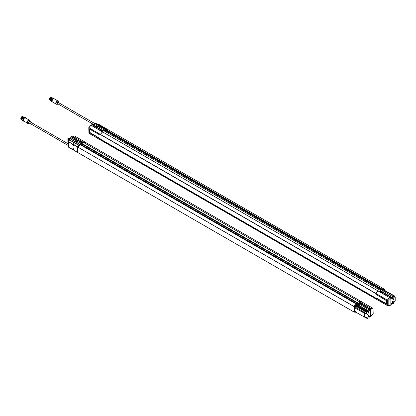 <?xml version="1.0" encoding="UTF-8"?>
<svg xmlns="http://www.w3.org/2000/svg" width="416" height="416" viewBox="0 0 416 416"><rect width="100%" height="100%" fill="white"/><g stroke="black" fill="none" stroke-linecap="round" stroke-linejoin="round"><path stroke-width="0.62" d="M22.1 119.48L23.608 117.177M22.09 119.231L23.176 117.354M22.1 119.772L21.892 119.116L22.937 117.26L23.624 117.166M21.98 119.73L21.689 119.002L22.74 117.146L23.426 117.057M21.783 119.616L21.653 117.697L22.438 116.86L23.322 116.844M23.514 116.958L22.636 116.974L21.85 117.811L21.492 119.002L21.965 119.876M23.717 117.073L22.838 117.088L21.689 119.116L22.121 119.969M23.78 117.099L23.036 117.203L21.892 119.231L22.116 119.938M21.767 119.756L21.294 118.882L21.653 117.697M23.031 117.577A1.487 0.858 120 0 0 22.162 119.085M21.575 119.647L21.096 118.773L22.24 116.745L23.083 116.719M23.031 116.828L22.339 116.917L21.294 118.825M22.589 117.005L21.85 117.811M21.096 118.773L22.188 116.782M68.364 143.946L29.838 121.701A0.702 0.406 120 0 0 29.136 122.106A0.702 0.406 120 0 0 29.136 122.918L68.364 145.564M30.274 121.956L29.796 121.285L28.922 121.987L28.746 123.074L29.572 123.167M78.858 145.205L69.545 140L68.364 141.653L68.364 147.04L72.675 149.578L72.566 149.141C73.081 148.19 73.596 148.486 74.11 150.036L74.058 150.379L77.579 152.36L77.579 146.973L74.032 144.929L74.11 145.298C73.596 146.255 73.081 145.954 72.566 144.404L73.294 143.629L74.147 144.123L73.996 144.919L77.605 146.874A5.611 3.24 -60 0 1 78.681 145.397M74.147 150.374L68.39 147.108L72.831 149.458A0.957 0.551 60 0 1 72.764 149.131A0.957 0.551 60 0 1 72.961 148.621A0.957 0.551 60 0 1 73.393 148.647M77.579 152.36L77.584 146.952L78.91 145.153L69.508 139.974L69.373 139.261L69.508 139.729M74.043 144.872L74.142 144.414M68.39 141.554L72.831 144.175L73.294 143.629L74.152 144.243M74.11 145.314A0.957 0.551 60 0 1 73.918 145.704L74.084 144.16M73.918 145.704A0.957 0.551 60 0 1 73.154 145.418A0.957 0.551 60 0 1 72.764 144.414A0.957 0.551 60 0 1 72.831 144.175L73.403 143.816M68.364 141.653L72.644 144.128L73.102 143.712M73.232 149.625L74.1 150.337M73.31 144.087A0.77 0.447 60 0 1 73.393 144.009A0.77 0.447 60 0 1 74.074 144.316M73.268 143.874A0.952 0.551 -120 0 0 73.107 144.201M74.053 149.958A0.77 0.447 -120 0 0 74.074 149.958L74.058 150.379L77.6 152.433L353.621 311.782L74.064 150.379M74.074 145.345A0.77 0.447 60 0 1 73.965 145.46A0.77 0.447 60 0 1 73.549 145.402A0.77 0.447 60 0 1 73.034 144.513A0.77 0.447 60 0 1 73.195 144.123A0.77 0.447 60 0 1 74.027 144.69M74.074 149.926A0.77 0.447 60 0 1 73.965 150.041A0.77 0.447 60 0 1 73.549 149.984A0.77 0.447 60 0 1 73.034 149.094A0.77 0.447 60 0 1 73.195 148.704A0.77 0.447 60 0 1 73.346 148.668M26.307 118.508L25.048 117.811A1.825 1.05 120 0 0 24.57 117.983A1.825 1.05 120 0 0 23.374 119.59A1.825 1.05 120 0 0 23.655 121.051C22.979 119.756 23.431 118.674 25.028 117.806L25.007 117.816M73.237 144.83L73.538 144.695L73.538 145.231L73.403 144.758M73.237 149.412L73.538 149.276L73.538 149.812L73.174 149.484L73.403 149.334M29.567 120.344A1.825 1.05 120 0 0 29.338 120.12L26.686 118.591A1.825 1.05 120 0 0 26.255 118.508L25.75 118.212A2.033 1.175 120 0 0 25.74 118.206M73.174 144.607L73.455 144.581M73.455 144.773L73.278 145.085M73.174 149.188L73.455 149.162M73.455 149.354L73.278 149.661M26.733 118.648L25.449 118.035M23.265 120.104A1.648 0.952 -60 0 1 23.265 120.063A1.648 0.952 -60 0 1 24.43 118.045A1.648 0.952 -60 0 1 24.466 118.024M23.774 121.113A1.893 1.092 -60 0 1 23.135 119.746A1.893 1.092 -60 0 1 24.43 117.842A1.893 1.092 -60 0 1 25.574 117.931M25.704 118.056A2.033 1.175 120 0 0 25.345 117.572A2.033 1.175 120 0 0 24.331 117.671A2.033 1.175 120 0 0 23.78 118.118A2.033 1.175 120 0 0 23.312 121.092A2.033 1.175 120 0 0 23.868 121.17M25.345 117.572L24.554 117.114A2.033 1.175 120 0 0 23.535 117.213L23.535 117.213A2.033 1.175 120 0 0 22.1 119.704A2.033 1.175 120 0 0 22.521 120.635L23.312 121.092M23.483 117.244A1.893 1.092 120 0 0 23.436 117.27A1.893 1.092 120 0 0 22.1 119.59A1.893 1.092 120 0 0 22.1 119.647M20.8 118.482L21.83 116.698A1.487 0.858 -60 0 1 22.584 116.61C21.112 116.901 20.618 117.759 21.107 119.189A1.487 0.858 -60 0 1 20.878 117.998A1.487 0.858 -60 0 1 21.85 116.688M21.159 119.194A1.487 0.858 -60 0 1 21.076 117.978A1.487 0.858 -60 0 1 22.012 116.782A1.487 0.858 -60 0 1 22.48 116.636M22.038 116.834A1.404 0.811 120 0 0 22.012 116.849A1.404 0.811 120 0 0 21.018 118.565A1.404 0.811 120 0 0 21.018 118.602M21.138 119.122A1.487 0.858 -60 0 1 21.018 118.633A1.487 0.858 -60 0 1 21.668 117.14A1.487 0.858 -60 0 1 22.069 116.813A1.487 0.858 -60 0 1 22.318 116.704M102.253 130.744L102.258 131.721L102.253 130.744L92.009 124.774L91.614 125.003M100.604 134.16L102.539 131.96M92.045 124.795L102.294 130.707L102.305 131.752M91.676 124.81L92.045 124.738L91.676 124.81M100.807 130.135L99.876 129.6M390.848 304.975L390.478 305.053L390.874 304.824L390.874 297.726L390.478 297.04L380.136 291.117L378.05 290.93L102.622 131.914A5.611 3.24 -60 0 0 100.448 134.42L375.882 293.436A5.611 3.24 120 0 1 378.045 290.935L102.305 131.711M375.903 293.587L100.433 134.534M380.089 290.196L380.546 290.867L390.842 296.826L390.478 297.081M104.312 130.993L102.721 130.478L92.409 124.524L92.045 124.738M102.518 131.992L91.12 125.289L90.75 125.502L88.951 127.785L100.396 134.394L100.604 134.061M100.532 134.618L100.266 134.774M93.194 124.977L94.068 124.472L94.084 123.562L94.479 123.334L104.79 129.288L105.643 130.166M92.014 124.753L92.409 124.524M100.365 139.084L376.366 298.433M390.442 297.055L389.553 297.57L378.394 291.132L380.11 291.143L390.442 297.055L390.842 297.742L390.842 304.84L391.243 304.611L391.253 303.696L393.297 302.52L393.307 303.415L392.912 303.644L392.896 302.749M378.394 291.132L378.045 290.997L375.934 293.457L376.548 294.741L386.5 300.472M375.929 293.675L376.522 294.715L386.662 300.747L386.537 304.138L376.745 298.23L375.934 298.984L387.369 305.562L387.369 300.118L375.918 293.509M376.709 298.23L375.96 298.724M386.641 303.888L376.745 298.23M389.553 305.583L389.974 305.339L388.159 305.391L388.159 300.29L387.384 300.066L389.553 297.57L389.974 298.241L389.542 297.575L378.123 290.982M390.842 297.742L388.159 300.29L387.369 300.118L375.934 293.457M390.842 304.84L389.542 305.588M388.159 305.391L387.384 305.594L375.934 298.984L387.39 305.599L388.159 305.391M382.049 292.516L381.16 292.006M94.957 122.871L94.682 123.214L95.004 122.871L94.682 123.214L106.189 129.854A5.611 3.24 -60 0 1 108.352 129.854L106.413 129.272L94.957 122.871L94.682 123.214L106.179 129.854L381.623 288.87L383.781 288.865L384.389 289.214L383.786 288.865M392.522 298.574L392.746 298.189M392.522 302.006L392.746 301.626M392.772 298.173L392.522 298.605L392.772 298.173M383.817 289.957L384.223 290.186M384.186 290.17L383.848 289.973M392.756 298.953L392.756 298.953A0.614 0.354 -60 0 1 392.756 298.953L392.772 298.943A0.588 0.338 -60 0 1 392.772 297.981A0.588 0.338 -60 0 1 392.772 298.943L392.756 298.953A0.614 0.354 -60 0 1 392.756 297.95A0.614 0.354 -60 0 1 393.188 298.21L393.188 298.199M392.756 302.385L392.756 302.385A0.614 0.354 -60 0 1 392.756 302.385L392.772 302.375A0.588 0.338 -60 0 1 392.772 301.413A0.588 0.338 -60 0 1 392.772 302.375L392.756 302.385A0.614 0.354 -60 0 1 392.756 301.387A0.614 0.354 -60 0 1 393.188 301.647L393.188 301.636M383.692 289.884A0.603 0.343 -60.4 0 1 384.28 290.222M384.514 290.342L394.498 295.942L395.2 296.899L394.836 297.097A0.77 0.447 -60 0 1 394.467 297.123A0.77 0.447 -60 0 1 394.306 296.769L393.713 296.083L393.307 296.317L392.912 295.63L392.896 296.717L393.297 297.232L391.253 298.407L390.842 296.826M392.6 298.017A0.614 0.354 -60 0 1 393.042 297.913M392.413 298.964L392.449 298.979A0.614 0.354 -60 0 1 392.304 298.537M392.6 301.454A0.614 0.354 -60 0 1 393.042 301.345M392.413 302.396L392.449 302.416A0.614 0.354 -60 0 1 392.304 301.969M393.266 299.972L393.63 299.333M392.397 299.052A0.702 0.406 120 0 0 393.073 298.636A0.702 0.406 120 0 0 393.094 297.84M392.397 302.484A0.702 0.406 120 0 0 393.073 302.068A0.702 0.406 120 0 0 393.094 301.278M395.2 296.899L395.2 300.648L394.836 300.877A0.77 0.447 -60 0 0 394.306 301.808L393.713 303.181A0.562 0.322 -120 0 1 393.494 303.467M381.295 291.309L382.585 290.566L392.896 296.717L391.243 297.669M382.585 290.087L382.59 290.566L382.585 290.087M383.318 289.666A0.702 0.4 -60.4 0 1 383.952 289.354L383.297 289.656A0.671 0.385 -60.4 0 1 383.755 289.328M393.562 299.364L393.276 300.009L393.562 299.364M392.772 297.887A0.702 0.406 -60 0 1 393.12 297.851A0.702 0.406 -60 0 1 393.12 298.662A0.702 0.406 -60 0 1 392.418 299.068A0.702 0.406 -60 0 1 392.314 298.506A0.702 0.406 -60 0 1 392.772 297.887M392.772 301.324A0.702 0.406 -60 0 1 393.12 301.288A0.702 0.406 -60 0 1 393.12 302.099A0.702 0.406 -60 0 1 392.418 302.5A0.702 0.406 -60 0 1 392.314 301.938A0.702 0.406 -60 0 1 392.772 301.324M393.494 295.552L381.612 288.876L393.494 295.552A0.562 0.322 60 0 1 393.713 296.083M393.307 296.317L393.297 297.232M393.713 303.181L392.912 303.644L392.127 303.191M380.068 290.207L379.73 290.02M382.585 290.113L381.508 289.858M381.077 289.182L381.508 289.442L381.352 289.76L381.014 289.281L381.399 289.812M381.508 289.442L382.59 289.687M382.6 289.676L393.115 295.516M393.468 295.526L382.439 289.162L384.389 289.214M384.405 289.245L384.405 290.113M381.42 289.89L382.585 290.566M105.066 131.404L105.94 130.9L381.368 289.921L380.318 290.524M376.324 298.412L375.903 298.766L100.474 139.745L375.903 298.766M100.448 139.927L375.882 298.943A5.611 3.24 120 0 0 375.918 298.964M103.969 130.801L379.74 290.004M381.051 289.598L105.227 130.369M105.94 130.9L381.42 289.832M100.474 139.745L100.896 139.391M381.014 289.281L105.248 130.359L104.77 129.719L104.775 130.172L103.834 130.718M107.749 129.496L383.646 288.798L108.352 129.844L106.179 129.854L381.612 288.876M100.105 138.622L89.846 132.86L89.996 129.319M100.641 140.036L88.951 133.312L88.936 132.652L88.936 133.281L100.381 139.89L99.767 138.689L100.038 138.512M99.804 134.966L100.1 134.872M100.604 139.511L100.277 138.928M89.996 132.548L100.006 138.476M100.422 139.662L99.845 138.648L89.638 132.652L89.804 129.184L99.767 134.935L100.381 134.571M88.951 127.785L88.946 133.312L88.769 127.655L90.823 125.273M98.972 128.31L100.157 127.624L99.97 127.405L97.786 126.147L96.403 126.828L97.614 126.126M100.157 127.624L104.65 130.244M93.345 125.065L94.463 124.415L97.594 126.142M104.78 129.293L104.77 129.719M94.068 124.472L94.463 124.415L94.479 123.334L94.084 123.562M105.186 130.322L105.196 129.917M104.775 130.172L105.971 130.863M384.088 290.113L384.082 289.838M383.916 289.838L383.89 290.124M79.409 141.118L71.542 136.557L71.141 136.786L72.441 136.037L83.84 142.626L85.847 142.584M368.789 316.67L369.574 317.122L369.559 316.222M79.799 141.341L80.761 141.544L79.43 141.071M80.896 141.97L81.926 142.485L83.84 142.662M82.254 143.728L82.243 144.019L81.91 143.832L81.453 142.761L71.136 136.672L81.848 142.511L83.933 142.698A5.611 3.24 -60 0 1 86.102 142.704L361.447 301.673L86.102 142.704M69.857 138.455L70.73 137.951L70.741 137.036L71.141 136.807L71.12 137.894L74.251 139.62M68.364 146.37L67.948 146.104A0.562 0.322 60 0 1 67.876 145.787L67.876 145.283M67.876 143.666L67.876 138.689A0.562 0.322 60 0 1 67.948 138.466L69.373 139.261M360.807 303.571L359.731 302.947M362.107 304.2L361.176 303.753L362.107 304.216M362.17 304.366L369.975 308.875L370.37 309.561L371.233 309.062L373.048 309.015L373.048 308.381L373.048 309.015L373.038 308.35L361.603 301.772M373.048 309.015L373.048 314.111L370.874 316.368M373.048 314.111L373.048 313.83M369.975 308.875L370.864 308.36L373.038 308.35L361.379 301.642L359.466 301.725L359.71 302.879M360.833 303.514L361.182 303.514M367.9 318.084L367.505 318.313L367.9 318.084L367.916 317.174L369.954 315.994L369.97 316.893L370.37 316.659L370.37 309.561M357.958 304.788L359.247 304.039L369.559 310.19L369.574 309.104L369.938 308.896L370.339 309.582L370.339 316.68L369.574 317.122L371.233 316.16M359.466 301.725L370.874 308.355L371.233 309.062L370.874 308.355L359.736 301.948M359.897 302.13L359.606 301.954M369.938 308.896L359.689 302.926L359.679 301.922L359.663 302.905M354.921 307.117L354.224 307.538L364.047 313.03L364.125 316.867L354.224 311.251L354.224 306.67L353.616 306.322L355.794 303.779L68.869 138.117L67.948 138.466L69.072 138.003L68.676 138.232L69.072 138.003L79.383 143.952L80.974 144.466M77.584 152.402L353.631 311.802L354.24 312.151L353.631 311.802L354.24 312.151L354.224 311.251M368.191 316.056L368.415 315.671M368.191 312.619L368.415 312.239M368.441 316.228L368.441 315.656L368.441 316.228M368.441 312.796L368.441 312.224L368.441 312.796M355.607 311.88L355.202 311.646M355.233 311.667L355.571 311.865M355.207 306.769L355.644 306.311L355.207 306.769M368.441 315.463A0.588 0.338 -60 0 1 368.441 316.42A0.588 0.338 -60 0 1 368.441 315.463M368.441 312.026A0.588 0.338 -60 0 1 368.441 312.988A0.588 0.338 -60 0 1 368.441 312.026M355.285 312.187A0.702 0.411 -59.6 0 1 354.983 312.192L355.675 311.922A0.603 0.348 -59.6 0 1 355.072 311.574M355.862 306.363A0.603 0.348 -59.6 0 1 355.217 307.148A0.603 0.348 -59.6 0 1 355.862 306.363M368.441 316.42L368.425 316.43A0.614 0.354 -60 0 1 368.425 315.432A0.614 0.354 -60 0 1 368.857 315.692L368.857 315.682M368.441 312.988L368.425 312.998A0.614 0.354 -60 0 1 368.425 311.995A0.614 0.354 -60 0 1 368.857 312.26L368.857 312.25M364.146 313.269L364.146 316.982L364.146 313.269L366.012 313.752L366.012 317.502L364.338 317.086L364.338 313.373M368.103 316.451A0.614 0.354 -60 0 1 367.973 316.014M368.269 315.5A0.614 0.354 -60 0 1 368.711 315.396M368.103 313.019A0.614 0.354 -60 0 1 367.973 312.582M368.269 312.068A0.614 0.354 -60 0 1 368.711 311.958L368.727 311.969M364.317 313.368L364.146 316.982M367.349 314.933L367.713 314.298M368.066 316.534A0.702 0.406 120 0 0 368.389 316.488A0.702 0.406 120 0 0 368.841 315.89A0.702 0.406 120 0 0 368.763 315.323M368.066 313.097A0.702 0.406 120 0 0 368.389 313.05A0.702 0.406 120 0 0 368.841 312.458A0.702 0.406 120 0 0 368.763 311.886M355.872 306.223L366.902 312.593L367.203 312.01L355.924 305.5L356.226 304.294L367.302 310.414L355.805 303.774L367.255 310.664M366.168 317.418L366.99 317.892L366.356 317.314A0.77 0.447 -60 0 1 366.746 317.278A0.77 0.447 -60 0 1 366.902 317.632M354.63 311.891A0.671 0.39 -59.6 0 1 354.682 311.345L354.754 312.057A0.702 0.411 -59.6 0 1 354.609 311.735A0.702 0.411 -59.6 0 1 354.697 311.36M354.63 306.852A0.671 0.39 -59.6 0 1 354.739 306.197A0.671 0.39 -59.6 0 1 355.259 305.786M359.263 303.155L359.247 304.044L359.263 303.155L369.574 309.104L369.954 310.705L367.916 311.88L367.505 310.3L357.204 304.351M369.954 310.705L369.559 310.19L367.905 311.147M367.645 315.037L367.359 314.969L367.749 314.288L367.645 315.037M368.441 316.514A0.702 0.406 -60 0 1 368.087 316.55A0.702 0.406 -60 0 1 368.087 315.739A0.702 0.406 -60 0 1 368.789 315.333A0.702 0.406 -60 0 1 368.898 315.895A0.702 0.406 -60 0 1 368.441 316.514M368.441 313.082A0.702 0.406 -60 0 1 368.087 313.113A0.702 0.406 -60 0 1 368.087 312.307A0.702 0.406 -60 0 1 368.789 311.901A0.702 0.406 -60 0 1 368.898 312.463A0.702 0.406 -60 0 1 368.441 313.082M366.99 317.892L367.411 317.85L367.5 318.318A0.562 0.322 -120 0 1 367.38 318.573L367.786 318.344M364.874 317.221L367.281 318.599A0.562 0.322 -120 0 0 367.38 318.573M367.281 310.684A0.562 0.322 60 0 1 367.5 311.22L367.203 312.01M355.623 306.015L355.924 305.5M366.902 312.593A0.77 0.447 -60 0 1 366.376 313.529L366.012 313.752M366.012 317.502L366.376 317.304M356.226 312.229L354.24 312.151M354.224 306.67L356.226 304.294M357.204 304.34L356.403 303.477M359.247 303.586L358.171 303.332M82.243 144.035L357.672 303.04L357.724 302.666L357.687 303.072L82.254 144.05L358.015 302.942L81.916 143.536M82.29 143.65L358.015 302.942M358.171 302.921L359.252 303.16M359.679 301.922L359.372 301.714A5.611 3.24 120 0 1 361.317 301.621M370.339 316.68L369.938 316.909L370.308 316.836M354.24 306.623L77.584 146.952M358.077 303.368L359.247 304.039M81.728 144.877L82.597 144.378L358.03 303.394L356.98 304.002M82.597 144.378L358.077 303.3M77.6 146.905L78.203 147.254A5.611 3.24 -60 0 1 80.366 144.763L68.869 138.117M78.187 147.3L80.366 144.763L355.805 303.774M85.847 142.548L74.584 136.022L86.05 142.641M72.01 136.287L74.599 136.032L72.181 136.001M75.629 141.788L76.82 141.102L76.627 140.878L75.343 141.622M76.82 141.102L81.312 143.723M73.159 140.364L74.277 139.604M68.869 139.646L68.552 139.812L68.708 139.547L69.363 139.927L68.552 139.812L68.864 139.646M81.437 142.766L81.848 143.801M74.448 139.62L76.627 140.878M68.838 139.698L69.363 140.145M68.552 141.294L68.552 140.468L68.864 140.826M68.718 140.447L68.708 141.05M70.73 137.951L70.002 138.538M81.437 143.203L81.437 143.65L80.496 144.191M81.437 143.65L82.633 144.336M80.907 144.446L80.631 144.279M68.271 139.069L68.271 141.684L68.552 141.362M68.271 141.684L68.65 141.482M68.702 140.379L68.702 139.766M68.349 139.022L69.285 139.563L69.363 140.192M68.552 143.276L68.271 143.255L68.271 143.894M70.741 137.036L71.141 136.807M68.271 145.512L68.271 145.87M355.238 306.894L355.586 306.296M355.42 306.774L355.446 306.306L355.306 306.836M355.42 306.296L355.514 306.649M355.514 311.688L355.212 311.865L355.394 311.615M50.7 100.272L52.156 98.056M50.695 100.126L51.776 98.223M50.695 100.625L50.497 99.98L51.542 98.129L52.213 98.025M50.586 100.594L50.3 99.866L51.345 98.015L52.036 97.921M50.388 100.48L50.102 99.752L50.638 98.056L51.922 97.708M52.12 97.822L50.84 98.171L50.102 99.866L50.575 100.74M52.322 97.942L51.444 97.958L50.3 99.98L50.716 100.833M52.369 97.958L51.641 98.072L50.497 100.095L50.705 100.786M50.372 100.625L49.899 99.752L50.638 98.056M51.626 98.436A1.487 0.858 120 0 0 50.757 99.944M50.175 100.511L49.702 99.637L50.846 97.614L51.724 97.599M51.636 97.692L50.95 97.786L49.899 99.689M51.194 97.874L50.84 98.171M49.702 99.59L50.846 97.614M94.281 123.256L58.427 102.56A0.702 0.406 120 0 0 58.079 102.596A0.702 0.406 120 0 0 57.621 103.215A0.702 0.406 120 0 0 57.73 103.776L93.824 124.613M58.874 102.71C58.422 101.795 57.892 102.102 57.283 103.626C57.226 104.172 57.522 104.307 58.167 104.026M104.016 127.566L107.609 129.428L98.504 124.171L97.266 123.994M104.172 127.442L102.768 126.719M98.504 124.171L102.804 126.87M58.157 101.202A1.825 1.05 120 0 0 57.933 100.979L54.075 98.748A1.825 1.05 120 0 0 52.452 99.497A1.825 1.05 120 0 0 51.964 101.572L53.196 102.315M52.962 102.154L52.359 101.811L52.962 102.154M51.948 101.535L53.217 102.367M51.86 100.963A1.648 0.952 -60 0 1 51.86 100.922A1.648 0.952 -60 0 1 53.024 98.904A1.648 0.952 -60 0 1 53.061 98.883M52.333 101.972A1.893 1.092 -60 0 1 52.088 99.679A1.893 1.092 -60 0 1 54.189 98.816M54.283 98.873A2.033 1.175 120 0 0 53.94 98.431A2.033 1.175 120 0 0 52.926 98.53A2.033 1.175 120 0 0 51.594 100.324A2.033 1.175 120 0 0 51.906 101.951A2.033 1.175 120 0 0 52.421 102.034M53.94 98.431L53.149 97.973A2.033 1.175 120 0 0 52.13 98.072L52.13 98.072A2.033 1.175 120 0 0 50.695 100.563A2.033 1.175 120 0 0 51.116 101.494L51.906 101.951M52.078 98.103A1.893 1.092 120 0 0 52.031 98.129L52.031 98.129A1.893 1.092 120 0 0 50.695 100.448A1.893 1.092 120 0 0 50.695 100.506M49.395 99.341L50.424 97.557M49.702 100.048A1.487 0.858 -60 0 1 49.702 98.332A1.487 0.858 -60 0 1 51.189 97.474L50.419 97.542C50.289 98.207 49.353 96.923 49.702 100.048A1.487 0.858 -60 0 0 49.769 100.079A1.487 0.858 -60 0 1 49.806 98.519A1.487 0.858 -60 0 1 51.106 97.495M50.632 97.692A1.404 0.811 120 0 0 50.601 97.708L50.601 97.708A1.404 0.811 120 0 0 49.613 99.424A1.404 0.811 120 0 0 49.613 99.455M49.748 100.012A1.487 0.858 -60 0 1 49.613 99.492A1.487 0.858 -60 0 1 50.664 97.672L50.664 97.672A1.487 0.858 -60 0 1 50.97 97.547M30.295 121.966A1.248 0.723 120 0 0 30.311 121.763A1.248 0.723 120 0 0 30.222 121.373A1.248 0.723 120 0 0 29.229 121.394A1.248 0.723 120 0 0 28.543 122.788A1.248 0.723 120 0 0 29.042 123.417A1.248 0.723 120 0 0 29.593 123.183M78.723 145.356L69.503 140.031M30.306 121.976L29.791 120.583A1.742 1.009 120 0 0 27.81 121.342A1.742 1.009 120 0 0 28.142 123.438L29.609 123.188M78.754 145.319L69.545 140M29.791 120.583L29.338 120.12A1.825 1.05 120 0 0 28.428 120.208A1.825 1.05 120 0 0 27.238 121.815A1.825 1.05 120 0 0 27.518 123.276A1.825 1.05 120 0 0 27.82 123.36M26.686 118.591L25.048 117.811M24.549 117.993A1.768 1.019 120 0 0 23.28 120.193M25.75 118.212L25.069 117.816M25.548 117.962L26.733 118.617M100.433 134.467L375.866 293.488M100.448 134.42L375.882 293.436M92.009 124.774L91.109 125.294L102.534 131.888M386.662 300.747L376.522 294.715M386.5 304.216L376.532 298.464L375.918 298.828M383.547 289.801A0.702 0.4 -60.4 0 1 384.181 289.484A0.702 0.4 -60.4 0 1 384.327 289.739M384.285 290.228L383.952 289.354A0.702 0.4 -60.4 0 1 384.046 289.453M382.819 290.898L381.701 291.543M381.54 291.455L382.71 290.779M393.713 296.358L394.009 296.53M394.306 296.795L394.836 297.097M381.358 289.468L381.025 289.271M391.243 297.513L390.874 297.726M390.874 304.824L391.243 304.611M105.628 130.172L381.061 289.193M100.433 139.823L375.866 298.844M375.866 298.912L100.433 139.89M90.069 132.678L89.804 132.938M89.846 129.215L99.767 134.945M100.032 134.914L100.422 134.623M89.638 132.652L89.638 129.277M88.936 127.837L100.381 134.446M98.92 128.284L100.136 127.582M99.206 128.45L100.324 127.806M97.786 126.147L96.502 126.885M98.68 128.149L99.97 127.405M97.422 126.126L96.304 126.771M104.541 130.234L103.74 130.697M105.253 130.062L105.581 130.244M105.248 130.354L105.581 130.536M83.569 142.475L72.431 136.042M361.332 303.55L361.405 303.81M354.89 312.088A0.702 0.411 -59.6 0 1 354.754 312.057L354.983 312.192A0.702 0.411 -59.6 0 1 354.926 311.49M355.285 307.148A0.702 0.411 -59.6 0 1 354.983 307.154A0.702 0.411 -59.6 0 1 354.988 306.342A0.702 0.411 -59.6 0 1 355.69 305.942A0.702 0.411 -59.6 0 1 355.836 306.207M364.047 316.753L364.047 313.03M354.89 307.055A0.702 0.411 -59.6 0 1 354.754 307.018A0.702 0.411 -59.6 0 1 354.609 306.696A0.702 0.411 -59.6 0 1 354.921 305.994A0.702 0.411 -59.6 0 1 355.467 305.812A0.702 0.411 -59.6 0 1 355.56 305.911M355.852 306.145L366.902 312.525M366.902 317.699L366.298 317.351M354.63 307.596L354.63 311.319M358.363 305.022L359.481 304.372M358.202 304.928L359.367 304.257M367.5 318.042L367.203 317.871M367.9 310.986L367.5 311.22M367.5 311.496L356.226 304.985M366.376 313.529L355.347 307.159M356.73 303.685L356.387 303.493M370.339 309.582L369.97 309.795M353.616 306.332L78.187 147.311M356.356 303.456L80.922 144.44M359.367 301.72L83.933 142.698L359.372 301.714M82.306 143.64L81.858 143.39M80.122 141.398L80.054 141.133M75.582 141.757L76.794 141.055M76.986 141.279L75.868 141.924M72.966 140.249L74.084 139.599M80.402 144.17L81.198 143.712M68.708 139.23L68.708 139.547M68.806 139.708L68.552 139.812L68.552 139.142M57.138 103.646A1.248 0.723 120 0 0 57.637 104.276L57.637 104.276A1.248 0.723 120 0 0 58.188 104.042L56.737 104.296A1.742 1.009 120 0 1 56.04 103.412A1.742 1.009 120 0 1 56.997 101.473A1.742 1.009 120 0 1 58.386 101.442L58.817 102.232A1.248 0.723 120 0 0 57.824 102.253A1.248 0.723 120 0 0 57.138 103.646M58.89 102.825A1.248 0.723 120 0 0 58.817 102.232L58.9 102.835M97.386 123.937L106.6 129.256M97.344 123.952L106.543 129.262M58.386 101.442L57.933 100.979A1.825 1.05 120 0 0 56.113 102.029A1.825 1.05 120 0 0 56.108 104.135A1.825 1.05 120 0 0 56.415 104.218M54.075 98.748C52.53 98.888 51.823 99.824 51.948 101.556L53.175 102.268A1.825 1.05 120 0 0 53.461 102.606L53.17 102.289M53.144 98.852L51.875 101.052M51.979 101.587L52.348 101.93M53.305 102.487L52.374 101.884M73.965 150.041L74.069 149.978C73.83 149.022 73.46 148.569 72.961 148.621M23.655 121.051L28.142 123.438M73.034 144.513A1.123 1.123 0 0 0 73.549 145.402M73.034 149.094A1.123 1.123 0 0 0 73.549 149.984M102.274 130.77L102.274 131.05M375.882 293.587L100.448 134.571M90.844 125.258L91.728 124.748M91.764 124.706L92.128 124.498M389.839 305.609L390.723 305.1M387.39 305.599L389.802 305.625M393.713 296.218L394.222 296.509M393.193 303.67L393.598 303.441M390.759 305.079L391.123 304.866M104.296 130.962L379.73 289.978M89.773 129.199L99.835 134.971M88.946 133.312L100.396 139.922M104.27 130.962L103.927 130.754M94.203 123.302L94.848 122.928M72.145 136.022L71.261 136.531M362.107 304.023L362.206 304.32M370.256 316.914L373.199 314.07L373.038 308.35M354.983 307.154L355.878 306.322L355.467 305.812L354.754 307.018L354.983 307.154M356.377 303.462L356.746 303.67M358.056 303.29L357.698 303.066M369.855 317.148L370.219 316.935M356.387 303.456L80.959 144.435M69.363 140L68.76 139.651M80.584 144.227L80.928 144.435M70.86 136.776L71.224 136.568M68.162 138.336L68.791 137.977M53.461 102.606L56.737 104.296"/></g></svg>
